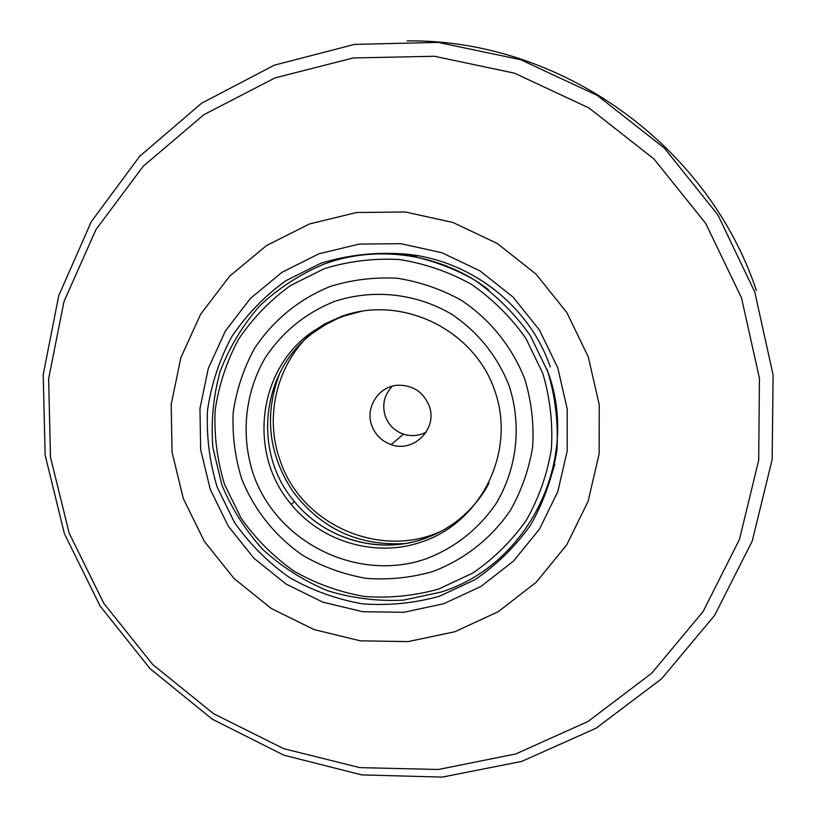 <?xml version="1.0" encoding="UTF-8"?>
<svg xmlns="http://www.w3.org/2000/svg" width="818" height="818" viewBox="0 0 818 818"><rect width="100%" height="100%" fill="white"/><g stroke="black" fill="none" stroke-linecap="round" stroke-linejoin="round"><path stroke-width="1.23" d="M210.257 489.409L228.334 526.25L253.989 558.305L285.983 584.011L322.783 602.12L362.65 611.721L403.642 612.293L443.765 603.745L481.015 586.414L513.52 561.087L539.573 528.97L557.804 491.618L567.201 450.933L567.211 408.969L557.794 367.916L539.399 329.92L512.958 296.975L479.88 270.799L441.894 252.731L400.984 243.692L359.306 244.071L318.979 253.784L282.046 272.271L250.328 298.498L225.359 331.086L208.314 368.386L199.96 408.519L200.635 449.522L210.257 489.409M217.291 487.416L234.5 522.497C249.654 543.96 267.946 562.293 289.378 577.467C312.2 590.473 336.525 599.257 362.364 603.827C388.53 605.801 414.256 603.255 439.542 596.199L474.982 579.686C496.72 564.819 515.279 546.588 530.637 525.003C543.745 501.915 552.487 477.17 556.854 450.779C558.53 424.021 555.545 397.712 547.886 371.863L530.391 335.738C514.819 313.652 495.953 294.92 473.806 279.521C450.258 266.464 425.258 257.854 398.816 253.713C372.149 252.281 346.147 255.461 320.82 263.263L285.676 280.819C264.357 296.3 246.371 314.94 231.719 336.74C219.347 359.889 211.269 384.45 207.506 410.411C206.33 436.628 209.592 462.293 217.291 487.416M314.398 330.319C277.455 361.464 263.549 415.779 280.339 461.086C301.689 525.156 381.106 559.798 442.088 530.8M429.102 405.646C423.233 391.904 412.885 385.104 398.049 385.227C378.714 386.014 364.767 407.65 371.832 425.697C375.39 434.951 381.822 441.25 391.127 444.593C413.785 453.233 438.233 428.315 429.102 405.646M392.405 386.168C384.174 394.838 381.822 404.91 385.36 416.403C388.703 425.104 394.757 431.025 403.509 434.164C411.382 436.618 418.939 435.933 426.209 432.119M438.54 589.083L472.63 573.173C493.551 558.858 511.403 541.301 526.168 520.524C538.776 498.305 547.181 474.491 551.373 449.102C552.978 423.356 550.095 398.059 542.733 373.192L525.892 338.447C510.913 317.2 492.773 299.184 471.475 284.367C448.826 271.801 424.777 263.519 399.337 259.521C373.683 258.14 348.673 261.187 324.286 268.682L290.462 285.554C269.93 300.451 252.609 318.386 238.498 339.358C226.576 361.638 218.795 385.278 215.154 410.278C214.009 435.513 217.148 460.227 224.551 484.409L241.116 518.193C255.707 538.857 273.324 556.506 293.959 571.117C315.932 583.633 339.358 592.079 364.235 596.465C389.429 598.357 414.194 595.903 438.54 589.083M546.884 369.092C581.475 457.957 529.318 564.839 440.871 592.109L403.264 600.156C377.446 601.404 352.159 598.244 327.435 590.668C303.57 580.688 282.057 566.997 262.895 549.594C245.523 530.391 231.852 508.847 221.872 484.962L212.864 447.548C210.87 421.761 213.283 396.403 220.114 371.464C229.398 347.333 242.547 325.503 259.562 305.973C278.478 288.243 299.94 274.296 323.938 264.132C377.875 244.101 442.098 253.836 488.499 289.725M425.749 558.95C454.798 547.886 478.213 529.471 495.974 503.724C517.109 468.663 522.027 425.063 509.052 385.595C497.303 356.014 478.274 332.302 451.976 314.429C416.29 293.222 372.732 288.601 333.989 301.637C305.053 313.406 282.046 332.272 264.96 358.223C244.705 393.417 240.604 436.311 253.57 474.89C277.568 542.999 357.538 582.436 425.749 558.95M432.333 571.69C463.97 559.89 491.137 538.643 510.289 510.524C521.485 490.728 528.939 469.532 532.651 446.935C534.052 424.041 531.475 401.526 524.911 379.419C512.354 347.18 490.268 319.644 461.546 300.411C441.403 289.224 420.012 281.842 397.384 278.263C374.562 277.005 352.292 279.695 330.584 286.331C299.04 298.948 272.445 320.861 254.081 349.174C243.427 369.01 236.474 390.074 233.202 412.364C232.169 434.869 234.95 456.904 241.545 478.469C253.999 509.9 275.513 536.772 303.447 555.8C323.049 566.946 343.938 574.461 366.127 578.357C388.581 580.013 410.656 577.794 432.333 571.69M341.331 316.474L325.145 323.713L310.267 333.304C257.128 371.791 248.355 454.634 291.198 504.307C321.74 542.13 375.963 557.948 421.72 541.925C481.792 522.129 516.547 450.892 494.563 390.022C473.469 328.846 401.014 294.388 341.331 316.474M279.899 372.773C263.897 414.583 268.284 454.225 293.048 491.7C321.116 528.725 358.264 546.025 404.511 543.602M382.916 253.774C454.992 249.398 526.874 297.732 550.289 366.996M69.182 533.172L103.804 603.357L152.669 664.472L213.539 713.685L283.641 748.654L359.787 767.621L438.417 769.493L515.8 753.94L588.122 721.425L651.68 673.255L703.091 611.588L739.482 539.369L758.695 460.217L759.441 378.253L741.497 297.854L705.689 223.386L653.899 158.917L588.95 107.935L514.43 73.15L434.399 56.268L353.182 57.966L275.032 77.884L203.907 114.684L143.273 166.197L95.921 229.633L63.947 301.668L48.63 378.734L50.471 457.129L69.182 533.172M183.273 498.499L204.316 541.332L234.132 578.592L271.3 608.5L314.081 629.594L360.431 640.842L408.141 641.598L454.869 631.741L498.315 611.649L536.26 582.222L566.741 544.839L588.101 501.322L599.154 453.847L599.246 404.859L588.285 356.904L566.823 312.517L535.943 274.04L497.283 243.488L452.896 222.455L405.135 211.964L356.484 212.516L309.48 223.948L266.464 245.594L229.582 276.249L200.594 314.276L180.839 357.732L171.197 404.45L172.046 452.129L183.273 498.499M554.788 464.307L549.768 480.595M756.394 290.513C707.509 143.804 559.113 38.927 407.067 40.9M553.939 464.46L557.181 447.722M416.505 256.494L399.562 254.602M489.021 483.09C474.256 510.095 452.466 528.704 423.663 538.929C378.407 554.788 324.766 539.144 294.552 501.751C252.179 452.61 260.87 370.666 313.447 332.609L323.816 325.605L337.18 318.734L344.173 315.963L362.446 311.024M64.285 533.203L45.143 455.145L43.211 374.716L58.763 295.615L91.319 221.617L139.612 156.361L201.586 103.221L274.419 65.143L354.603 44.387L438.1 42.403L520.514 59.653L597.375 95.471L664.41 148.13L717.867 214.848L754.769 291.975L773.102 374.961L772.161 459.522L752.212 541.107L714.595 615.453L661.558 678.828L596.097 728.204L521.741 761.394L442.323 777.1L361.74 774.891L283.836 755.178L212.189 719.145L150.011 668.613L100.093 606.015L64.653 534.215M403.509 434.164L391.127 444.593M291.198 504.307L294.552 501.751C324.818 539.123 378.499 554.696 423.775 538.837C450.882 529.287 471.884 512.119 486.792 487.354M362.159 311.075L344.204 315.952L337.2 318.734L325.983 324.337L313.447 332.609L310.267 333.304"/></g></svg>
